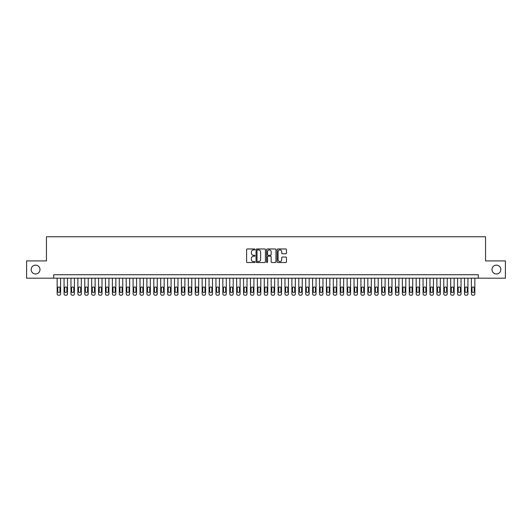 <?xml version="1.0" encoding="UTF-8"?>
<svg xmlns="http://www.w3.org/2000/svg" width="532" height="532" viewBox="0 0 532 532"><rect width="100%" height="100%" fill="white"/><g stroke="black" fill="none" stroke-linecap="round" stroke-linejoin="round"><path stroke-width="0.8" d="M254.954 249.448A0.472 0.472 0 0 0 254.482 248.969L247.28 248.969A0.678 0.678 0 0 0 246.602 249.648L246.602 261.844A0.678 0.678 0 0 0 247.28 262.522L254.482 262.522A0.472 0.472 0 0 0 254.954 262.05A0.472 0.472 0 0 0 254.482 261.578L253.545 261.578A2.168 2.168 0 0 1 251.377 259.41L251.377 258.392A2.168 2.168 0 0 1 253.545 256.225L254.482 256.225A0.472 0.472 0 0 0 254.954 255.746A0.472 0.472 0 0 0 254.482 255.274L253.545 255.274A2.168 2.168 0 0 1 251.377 253.106L251.377 252.088A2.168 2.168 0 0 1 253.545 249.92L254.482 249.92A0.472 0.472 0 0 0 254.954 249.448M492.007 269.558A4.416 4.416 0 0 0 496.423 273.973A4.416 4.416 0 0 0 500.845 269.558A4.416 4.416 0 0 0 496.423 265.135A4.416 4.416 0 0 0 492.007 269.558M31.155 269.558A4.416 4.416 0 0 0 35.578 273.973A4.416 4.416 0 0 0 39.993 269.558A4.416 4.416 0 0 0 35.578 265.135A4.416 4.416 0 0 0 31.155 269.558M285.804 253.751A0.678 0.678 0 0 0 286.482 253.072L286.482 249.648A0.678 0.678 0 0 0 285.804 248.969L277.81 248.969A0.678 0.678 0 0 0 277.132 249.648L277.132 261.844A0.678 0.678 0 0 0 277.81 262.522L285.804 262.522A0.678 0.678 0 0 0 286.482 261.844L286.482 257.714A0.678 0.678 0 0 0 285.804 257.036L282.386 257.036A0.678 0.678 0 0 0 281.707 257.714L281.707 259.762A1.815 1.815 0 0 1 279.892 261.578A1.815 1.815 0 0 1 278.083 259.762L278.083 251.729A1.815 1.815 0 0 1 279.892 249.92A1.815 1.815 0 0 1 281.707 251.729L281.707 253.072A0.678 0.678 0 0 0 282.386 253.751L285.804 253.751M53.699 278.183L26.6 278.183L26.6 260.926L46.45 260.926L46.45 236.76L485.55 236.76L485.55 260.926L505.4 260.926L505.4 278.183L478.301 278.183L478.301 274.731L53.699 274.731L53.699 278.183L478.301 278.183M265.408 249.648A0.678 0.678 0 0 0 264.73 248.969L256.73 248.969A0.678 0.678 0 0 0 256.058 249.648L256.058 261.844A0.678 0.678 0 0 0 256.73 262.522L264.73 262.522A0.678 0.678 0 0 0 265.408 261.844L265.408 249.648M267.27 248.969L275.27 248.969A0.678 0.678 0 0 1 275.942 249.648L275.942 261.844A0.678 0.678 0 0 1 275.27 262.522L271.845 262.522A0.678 0.678 0 0 1 271.167 261.844L271.167 256.896A0.678 0.678 0 0 0 270.489 256.225L268.221 256.225A0.678 0.678 0 0 0 267.543 256.896L267.543 262.05A0.472 0.472 0 0 1 267.071 262.522A0.472 0.472 0 0 1 266.592 262.05L266.592 249.648A0.678 0.678 0 0 1 267.27 248.969M257.481 249.92A0.472 0.472 0 0 0 257.003 250.392L257.003 261.099A0.472 0.472 0 0 0 257.481 261.578L258.459 261.578A2.168 2.168 0 0 0 260.627 259.41L260.627 252.088A2.168 2.168 0 0 0 258.459 249.92L257.481 249.92M271.167 251.769A1.815 1.815 0 0 0 269.352 249.954A1.815 1.815 0 0 0 267.543 251.769L267.543 254.595A0.678 0.678 0 0 0 268.221 255.274L270.489 255.274A0.678 0.678 0 0 0 271.167 254.595L271.167 251.769M60.601 278.183L60.601 293.857A1.383 1.383 90 0 1 59.225 295.24L58.533 295.24A1.383 1.383 90 0 1 57.15 293.857L57.15 278.183M59.983 291.37L59.983 288.058A1.104 1.104 90 0 0 58.879 286.954A1.104 1.104 90 0 0 57.775 288.058L57.775 291.37A1.104 1.104 90 0 0 58.879 292.48A1.104 1.104 90 0 0 59.983 291.37M67.504 278.183L67.504 293.857A1.383 1.383 90 0 1 66.128 295.24L65.436 295.24A1.383 1.383 90 0 1 64.053 293.857L64.053 278.183M66.886 291.37L66.886 288.058A1.104 1.104 90 0 0 65.782 286.954A1.104 1.104 90 0 0 64.678 288.058L64.678 291.37A1.104 1.104 90 0 0 65.782 292.48A1.104 1.104 90 0 0 66.886 291.37M74.414 278.183L74.414 293.857A1.383 1.383 90 0 1 73.03 295.24L72.339 295.24A1.383 1.383 90 0 1 70.962 293.857L70.962 278.183M73.788 291.37L73.788 288.058A1.104 1.104 90 0 0 72.684 286.954A1.104 1.104 90 0 0 71.581 288.058L71.581 291.37A1.104 1.104 90 0 0 72.684 292.48A1.104 1.104 90 0 0 73.788 291.37M81.316 278.183L81.316 293.857A1.383 1.383 90 0 1 79.933 295.24L79.241 295.24A1.383 1.383 90 0 1 77.865 293.857L77.865 278.183M80.691 291.37L80.691 288.058A1.104 1.104 90 0 0 79.587 286.954A1.104 1.104 90 0 0 78.483 288.058L78.483 291.37A1.104 1.104 90 0 0 79.587 292.48A1.104 1.104 90 0 0 80.691 291.37M88.219 278.183L88.219 293.857A1.383 1.383 90 0 1 86.836 295.24L86.151 295.24A1.383 1.383 90 0 1 84.768 293.857L84.768 278.183M87.6 291.37L87.6 288.058A1.104 1.104 90 0 0 86.49 286.954A1.104 1.104 90 0 0 85.386 288.058L85.386 291.37A1.104 1.104 90 0 0 86.49 292.48A1.104 1.104 90 0 0 87.6 291.37M95.122 278.183L95.122 293.857A1.383 1.383 90 0 1 93.745 295.24L93.053 295.24A1.383 1.383 90 0 1 91.67 293.857L91.67 278.183M94.503 291.37L94.503 288.058A1.104 1.104 90 0 0 93.399 286.954A1.104 1.104 90 0 0 92.295 288.058L92.295 291.37A1.104 1.104 90 0 0 93.399 292.48A1.104 1.104 90 0 0 94.503 291.37M102.024 278.183L102.024 293.857A1.383 1.383 90 0 1 100.648 295.24L99.956 295.24A1.383 1.383 90 0 1 98.573 293.857L98.573 278.183M101.406 291.37L101.406 288.058A1.104 1.104 90 0 0 100.302 286.954A1.104 1.104 90 0 0 99.198 288.058L99.198 291.37A1.104 1.104 90 0 0 100.302 292.48A1.104 1.104 90 0 0 101.406 291.37M108.934 278.183L108.934 293.857A1.383 1.383 90 0 1 107.55 295.24L106.859 295.24A1.383 1.383 90 0 1 105.482 293.857L105.482 278.183M108.309 291.37L108.309 288.058A1.104 1.104 90 0 0 107.205 286.954A1.104 1.104 90 0 0 106.101 288.058L106.101 291.37A1.104 1.104 90 0 0 107.205 292.48A1.104 1.104 90 0 0 108.309 291.37M115.836 278.183L115.836 293.857A1.383 1.383 90 0 1 114.453 295.24L113.762 295.24A1.383 1.383 90 0 1 112.385 293.857L112.385 278.183M115.211 291.37L115.211 288.058A1.104 1.104 90 0 0 114.107 286.954A1.104 1.104 90 0 0 113.003 288.058L113.003 291.37A1.104 1.104 90 0 0 114.107 292.48A1.104 1.104 90 0 0 115.211 291.37M122.739 278.183L122.739 293.857A1.383 1.383 90 0 1 121.356 295.24L120.671 295.24A1.383 1.383 90 0 1 119.288 293.857L119.288 278.183M122.121 291.37L122.121 288.058A1.104 1.104 90 0 0 121.017 286.954A1.104 1.104 90 0 0 119.906 288.058L119.906 291.37A1.104 1.104 90 0 0 121.017 292.48A1.104 1.104 90 0 0 122.121 291.37M129.642 278.183L129.642 293.857A1.383 1.383 90 0 1 128.265 295.24L127.574 295.24A1.383 1.383 90 0 1 126.19 293.857L126.19 278.183M129.023 291.37L129.023 288.058A1.104 1.104 90 0 0 127.919 286.954A1.104 1.104 90 0 0 126.816 288.058L126.816 291.37A1.104 1.104 90 0 0 127.919 292.48A1.104 1.104 90 0 0 129.023 291.37M136.551 278.183L136.551 293.857A1.383 1.383 90 0 1 135.168 295.24L134.476 295.24A1.383 1.383 90 0 1 133.093 293.857L133.093 278.183M135.926 291.37L135.926 288.058A1.104 1.104 90 0 0 134.822 286.954A1.104 1.104 90 0 0 133.718 288.058L133.718 291.37A1.104 1.104 90 0 0 134.822 292.48A1.104 1.104 90 0 0 135.926 291.37M143.454 278.183L143.454 293.857A1.383 1.383 90 0 1 142.071 295.24L141.379 295.24A1.383 1.383 90 0 1 140.002 293.857L140.002 278.183M142.829 291.37L142.829 288.058A1.104 1.104 90 0 0 141.725 286.954A1.104 1.104 90 0 0 140.621 288.058L140.621 291.37A1.104 1.104 90 0 0 141.725 292.48A1.104 1.104 90 0 0 142.829 291.37M150.357 278.183L150.357 293.857A1.383 1.383 90 0 1 148.973 295.24L148.282 295.24A1.383 1.383 90 0 1 146.905 293.857L146.905 278.183M149.738 291.37L149.738 288.058A1.104 1.104 90 0 0 148.627 286.954A1.104 1.104 90 0 0 147.524 288.058L147.524 291.37A1.104 1.104 90 0 0 148.627 292.48A1.104 1.104 90 0 0 149.738 291.37M157.259 278.183L157.259 293.857A1.383 1.383 90 0 1 155.883 295.24L155.191 295.24A1.383 1.383 90 0 1 153.808 293.857L153.808 278.183M156.641 291.37L156.641 288.058A1.104 1.104 90 0 0 155.537 286.954A1.104 1.104 90 0 0 154.426 288.058L154.426 291.37A1.104 1.104 90 0 0 155.537 292.48A1.104 1.104 90 0 0 156.641 291.37M164.162 278.183L164.162 293.857A1.383 1.383 90 0 1 162.785 295.24L162.094 295.24A1.383 1.383 90 0 1 160.711 293.857L160.711 278.183M163.543 291.37L163.543 288.058A1.104 1.104 90 0 0 162.44 286.954A1.104 1.104 90 0 0 161.336 288.058L161.336 291.37A1.104 1.104 90 0 0 162.44 292.48A1.104 1.104 90 0 0 163.543 291.37M171.071 278.183L171.071 293.857A1.383 1.383 90 0 1 169.688 295.24L168.996 295.24A1.383 1.383 90 0 1 167.613 293.857L167.613 278.183M170.446 291.37L170.446 288.058A1.104 1.104 90 0 0 169.342 286.954A1.104 1.104 90 0 0 168.238 288.058L168.238 291.37A1.104 1.104 90 0 0 169.342 292.48A1.104 1.104 90 0 0 170.446 291.37M177.974 278.183L177.974 293.857A1.383 1.383 90 0 1 176.591 295.24L175.899 295.24A1.383 1.383 90 0 1 174.523 293.857L174.523 278.183M177.349 291.37L177.349 288.058A1.104 1.104 90 0 0 176.245 286.954A1.104 1.104 90 0 0 175.141 288.058L175.141 291.37A1.104 1.104 90 0 0 176.245 292.48A1.104 1.104 90 0 0 177.349 291.37M184.877 278.183L184.877 293.857A1.383 1.383 90 0 1 183.493 295.24L182.808 295.24A1.383 1.383 90 0 1 181.425 293.857L181.425 278.183M184.258 291.37L184.258 288.058A1.104 1.104 90 0 0 183.148 286.954A1.104 1.104 90 0 0 182.044 288.058L182.044 291.37A1.104 1.104 90 0 0 183.148 292.48A1.104 1.104 90 0 0 184.258 291.37M191.779 278.183L191.779 293.857A1.383 1.383 90 0 1 190.403 295.24L189.711 295.24A1.383 1.383 90 0 1 188.328 293.857L188.328 278.183M191.161 291.37L191.161 288.058A1.104 1.104 90 0 0 190.057 286.954A1.104 1.104 90 0 0 188.953 288.058L188.953 291.37A1.104 1.104 90 0 0 190.057 292.48A1.104 1.104 90 0 0 191.161 291.37M198.682 278.183L198.682 293.857A1.383 1.383 90 0 1 197.305 295.24L196.614 295.24A1.383 1.383 90 0 1 195.231 293.857L195.231 278.183M198.064 291.37L198.064 288.058A1.104 1.104 90 0 0 196.96 286.954A1.104 1.104 90 0 0 195.856 288.058L195.856 291.37A1.104 1.104 90 0 0 196.96 292.48A1.104 1.104 90 0 0 198.064 291.37M205.591 278.183L205.591 293.857A1.383 1.383 90 0 1 204.208 295.24L203.517 295.24A1.383 1.383 90 0 1 202.14 293.857L202.14 278.183M204.966 291.37L204.966 288.058A1.104 1.104 90 0 0 203.862 286.954A1.104 1.104 90 0 0 202.758 288.058L202.758 291.37A1.104 1.104 90 0 0 203.862 292.48A1.104 1.104 90 0 0 204.966 291.37M212.494 278.183L212.494 293.857A1.383 1.383 90 0 1 211.111 295.24L210.419 295.24A1.383 1.383 90 0 1 209.043 293.857L209.043 278.183M211.869 291.37L211.869 288.058A1.104 1.104 90 0 0 210.765 286.954A1.104 1.104 90 0 0 209.661 288.058L209.661 291.37A1.104 1.104 90 0 0 210.765 292.48A1.104 1.104 90 0 0 211.869 291.37M219.397 278.183L219.397 293.857A1.383 1.383 90 0 1 218.014 295.24L217.329 295.24A1.383 1.383 90 0 1 215.945 293.857L215.945 278.183M218.778 291.37L218.778 288.058A1.104 1.104 90 0 0 217.674 286.954A1.104 1.104 90 0 0 216.564 288.058L216.564 291.37A1.104 1.104 90 0 0 217.674 292.48A1.104 1.104 90 0 0 218.778 291.37M226.3 278.183L226.3 293.857A1.383 1.383 90 0 1 224.923 295.24L224.231 295.24A1.383 1.383 90 0 1 222.848 293.857L222.848 278.183M225.681 291.37L225.681 288.058A1.104 1.104 90 0 0 224.577 286.954A1.104 1.104 90 0 0 223.473 288.058L223.473 291.37A1.104 1.104 90 0 0 224.577 292.48A1.104 1.104 90 0 0 225.681 291.37M233.202 278.183L233.202 293.857A1.383 1.383 90 0 1 231.826 295.24L231.134 295.24A1.383 1.383 90 0 1 229.751 293.857L229.751 278.183M232.584 291.37L232.584 288.058A1.104 1.104 90 0 0 231.48 286.954A1.104 1.104 90 0 0 230.376 288.058L230.376 291.37A1.104 1.104 90 0 0 231.48 292.48A1.104 1.104 90 0 0 232.584 291.37M240.112 278.183L240.112 293.857A1.383 1.383 90 0 1 238.728 295.24L238.037 295.24A1.383 1.383 90 0 1 236.66 293.857L236.66 278.183M239.486 291.37L239.486 288.058A1.104 1.104 90 0 0 238.383 286.954A1.104 1.104 90 0 0 237.279 288.058L237.279 291.37A1.104 1.104 90 0 0 238.383 292.48A1.104 1.104 90 0 0 239.486 291.37M247.014 278.183L247.014 293.857A1.383 1.383 90 0 1 245.631 295.24L244.939 295.24A1.383 1.383 90 0 1 243.563 293.857L243.563 278.183M246.389 291.37L246.389 288.058A1.104 1.104 90 0 0 245.285 286.954A1.104 1.104 90 0 0 244.181 288.058L244.181 291.37A1.104 1.104 90 0 0 245.285 292.48A1.104 1.104 90 0 0 246.389 291.37M253.917 278.183L253.917 293.857A1.383 1.383 90 0 1 252.534 295.24L251.849 295.24A1.383 1.383 90 0 1 250.466 293.857L250.466 278.183M253.298 291.37L253.298 288.058A1.104 1.104 90 0 0 252.195 286.954A1.104 1.104 90 0 0 251.084 288.058L251.084 291.37A1.104 1.104 90 0 0 252.195 292.48A1.104 1.104 90 0 0 253.298 291.37M260.82 278.183L260.82 293.857A1.383 1.383 90 0 1 259.443 295.24L258.752 295.24A1.383 1.383 90 0 1 257.368 293.857L257.368 278.183M260.201 291.37L260.201 288.058A1.104 1.104 90 0 0 259.097 286.954A1.104 1.104 90 0 0 257.993 288.058L257.993 291.37A1.104 1.104 90 0 0 259.097 292.48A1.104 1.104 90 0 0 260.201 291.37M267.729 278.183L267.729 293.857A1.383 1.383 90 0 1 266.346 295.24L265.654 295.24A1.383 1.383 90 0 1 264.271 293.857L264.271 278.183M267.104 291.37L267.104 288.058A1.104 1.104 90 0 0 266 286.954A1.104 1.104 90 0 0 264.896 288.058L264.896 291.37A1.104 1.104 90 0 0 266 292.48A1.104 1.104 90 0 0 267.104 291.37M274.632 278.183L274.632 293.857A1.383 1.383 90 0 1 273.248 295.24L272.557 295.24A1.383 1.383 90 0 1 271.18 293.857L271.18 278.183M274.007 291.37L274.007 288.058A1.104 1.104 90 0 0 272.903 286.954A1.104 1.104 90 0 0 271.799 288.058L271.799 291.37A1.104 1.104 90 0 0 272.903 292.48A1.104 1.104 90 0 0 274.007 291.37M281.534 278.183L281.534 293.857A1.383 1.383 90 0 1 280.151 295.24L279.466 295.24A1.383 1.383 90 0 1 278.083 293.857L278.083 278.183M280.916 291.37L280.916 288.058A1.104 1.104 90 0 0 279.805 286.954A1.104 1.104 90 0 0 278.702 288.058L278.702 291.37A1.104 1.104 90 0 0 279.805 292.48A1.104 1.104 90 0 0 280.916 291.37M288.437 278.183L288.437 293.857A1.383 1.383 90 0 1 287.061 295.24L286.369 295.24A1.383 1.383 90 0 1 284.986 293.857L284.986 278.183M287.819 291.37L287.819 288.058A1.104 1.104 90 0 0 286.715 286.954A1.104 1.104 90 0 0 285.611 288.058L285.611 291.37A1.104 1.104 90 0 0 286.715 292.48A1.104 1.104 90 0 0 287.819 291.37M295.34 278.183L295.34 293.857A1.383 1.383 90 0 1 293.963 295.24L293.272 295.24A1.383 1.383 90 0 1 291.888 293.857L291.888 278.183M294.721 291.37L294.721 288.058A1.104 1.104 90 0 0 293.617 286.954A1.104 1.104 90 0 0 292.514 288.058L292.514 291.37A1.104 1.104 90 0 0 293.617 292.48A1.104 1.104 90 0 0 294.721 291.37M302.249 278.183L302.249 293.857A1.383 1.383 90 0 1 300.866 295.24L300.174 295.24A1.383 1.383 90 0 1 298.798 293.857L298.798 278.183M301.624 291.37L301.624 288.058A1.104 1.104 90 0 0 300.52 286.954A1.104 1.104 90 0 0 299.416 288.058L299.416 291.37A1.104 1.104 90 0 0 300.52 292.48A1.104 1.104 90 0 0 301.624 291.37M309.152 278.183L309.152 293.857A1.383 1.383 90 0 1 307.769 295.24L307.077 295.24A1.383 1.383 90 0 1 305.701 293.857L305.701 278.183M308.527 291.37L308.527 288.058A1.104 1.104 90 0 0 307.423 286.954A1.104 1.104 90 0 0 306.319 288.058L306.319 291.37A1.104 1.104 90 0 0 307.423 292.48A1.104 1.104 90 0 0 308.527 291.37M316.055 278.183L316.055 293.857A1.383 1.383 90 0 1 314.671 295.24L313.986 295.24A1.383 1.383 90 0 1 312.603 293.857L312.603 278.183M315.436 291.37L315.436 288.058A1.104 1.104 90 0 0 314.326 286.954A1.104 1.104 90 0 0 313.222 288.058L313.222 291.37A1.104 1.104 90 0 0 314.326 292.48A1.104 1.104 90 0 0 315.436 291.37M322.957 278.183L322.957 293.857A1.383 1.383 90 0 1 321.581 295.24L320.889 295.24A1.383 1.383 90 0 1 319.506 293.857L319.506 278.183M322.339 291.37L322.339 288.058A1.104 1.104 90 0 0 321.235 286.954A1.104 1.104 90 0 0 320.131 288.058L320.131 291.37A1.104 1.104 90 0 0 321.235 292.48A1.104 1.104 90 0 0 322.339 291.37M329.86 278.183L329.86 293.857A1.383 1.383 90 0 1 328.483 295.24L327.792 295.24A1.383 1.383 90 0 1 326.409 293.857L326.409 278.183M329.242 291.37L329.242 288.058A1.104 1.104 90 0 0 328.138 286.954A1.104 1.104 90 0 0 327.034 288.058L327.034 291.37A1.104 1.104 90 0 0 328.138 292.48A1.104 1.104 90 0 0 329.242 291.37M336.769 278.183L336.769 293.857A1.383 1.383 90 0 1 335.386 295.24L334.695 295.24A1.383 1.383 90 0 1 333.318 293.857L333.318 278.183M336.144 291.37L336.144 288.058A1.104 1.104 90 0 0 335.04 286.954A1.104 1.104 90 0 0 333.936 288.058L333.936 291.37A1.104 1.104 90 0 0 335.04 292.48A1.104 1.104 90 0 0 336.144 291.37M343.672 278.183L343.672 293.857A1.383 1.383 90 0 1 342.289 295.24L341.597 295.24A1.383 1.383 90 0 1 340.221 293.857L340.221 278.183M343.047 291.37L343.047 288.058A1.104 1.104 90 0 0 341.943 286.954A1.104 1.104 90 0 0 340.839 288.058L340.839 291.37A1.104 1.104 90 0 0 341.943 292.48A1.104 1.104 90 0 0 343.047 291.37M350.575 278.183L350.575 293.857A1.383 1.383 90 0 1 349.192 295.24L348.507 295.24A1.383 1.383 90 0 1 347.123 293.857L347.123 278.183M349.956 291.37L349.956 288.058A1.104 1.104 90 0 0 348.852 286.954A1.104 1.104 90 0 0 347.742 288.058L347.742 291.37A1.104 1.104 90 0 0 348.852 292.48A1.104 1.104 90 0 0 349.956 291.37M357.477 278.183L357.477 293.857A1.383 1.383 90 0 1 356.101 295.24L355.409 295.24A1.383 1.383 90 0 1 354.026 293.857L354.026 278.183M356.859 291.37L356.859 288.058A1.104 1.104 90 0 0 355.755 286.954A1.104 1.104 90 0 0 354.651 288.058L354.651 291.37A1.104 1.104 90 0 0 355.755 292.48A1.104 1.104 90 0 0 356.859 291.37M364.387 278.183L364.387 293.857A1.383 1.383 90 0 1 363.004 295.24L362.312 295.24A1.383 1.383 90 0 1 360.929 293.857L360.929 278.183M363.762 291.37L363.762 288.058A1.104 1.104 90 0 0 362.658 286.954A1.104 1.104 90 0 0 361.554 288.058L361.554 291.37A1.104 1.104 90 0 0 362.658 292.48A1.104 1.104 90 0 0 363.762 291.37M371.289 278.183L371.289 293.857A1.383 1.383 90 0 1 369.906 295.24L369.215 295.24A1.383 1.383 90 0 1 367.838 293.857L367.838 278.183M370.664 291.37L370.664 288.058A1.104 1.104 90 0 0 369.56 286.954A1.104 1.104 90 0 0 368.457 288.058L368.457 291.37A1.104 1.104 90 0 0 369.56 292.48A1.104 1.104 90 0 0 370.664 291.37M378.192 278.183L378.192 293.857A1.383 1.383 90 0 1 376.809 295.24L376.117 295.24A1.383 1.383 90 0 1 374.741 293.857L374.741 278.183M377.574 291.37L377.574 288.058A1.104 1.104 90 0 0 376.463 286.954A1.104 1.104 90 0 0 375.359 288.058L375.359 291.37A1.104 1.104 90 0 0 376.463 292.48A1.104 1.104 90 0 0 377.574 291.37M385.095 278.183L385.095 293.857A1.383 1.383 90 0 1 383.718 295.24L383.027 295.24A1.383 1.383 90 0 1 381.644 293.857L381.644 278.183M384.476 291.37L384.476 288.058A1.104 1.104 90 0 0 383.373 286.954A1.104 1.104 90 0 0 382.262 288.058L382.262 291.37A1.104 1.104 90 0 0 383.373 292.48A1.104 1.104 90 0 0 384.476 291.37M391.998 278.183L391.998 293.857A1.383 1.383 90 0 1 390.621 295.24L389.929 295.24A1.383 1.383 90 0 1 388.546 293.857L388.546 278.183M391.379 291.37L391.379 288.058A1.104 1.104 90 0 0 390.275 286.954A1.104 1.104 90 0 0 389.171 288.058L389.171 291.37A1.104 1.104 90 0 0 390.275 292.48A1.104 1.104 90 0 0 391.379 291.37M398.907 278.183L398.907 293.857A1.383 1.383 90 0 1 397.524 295.24L396.832 295.24A1.383 1.383 90 0 1 395.449 293.857L395.449 278.183M398.282 291.37L398.282 288.058A1.104 1.104 90 0 0 397.178 286.954A1.104 1.104 90 0 0 396.074 288.058L396.074 291.37A1.104 1.104 90 0 0 397.178 292.48A1.104 1.104 90 0 0 398.282 291.37M405.81 278.183L405.81 293.857A1.383 1.383 90 0 1 404.426 295.24L403.735 295.24A1.383 1.383 90 0 1 402.358 293.857L402.358 278.183M405.185 291.37L405.185 288.058A1.104 1.104 90 0 0 404.081 286.954A1.104 1.104 90 0 0 402.977 288.058L402.977 291.37A1.104 1.104 90 0 0 404.081 292.48A1.104 1.104 90 0 0 405.185 291.37M412.712 278.183L412.712 293.857A1.383 1.383 90 0 1 411.329 295.24L410.644 295.24A1.383 1.383 90 0 1 409.261 293.857L409.261 278.183M412.094 291.37L412.094 288.058A1.104 1.104 90 0 0 410.983 286.954A1.104 1.104 90 0 0 409.879 288.058L409.879 291.37A1.104 1.104 90 0 0 410.983 292.48A1.104 1.104 90 0 0 412.094 291.37M419.615 278.183L419.615 293.857A1.383 1.383 90 0 1 418.238 295.24L417.547 295.24A1.383 1.383 90 0 1 416.164 293.857L416.164 278.183M418.997 291.37L418.997 288.058A1.104 1.104 90 0 0 417.893 286.954A1.104 1.104 90 0 0 416.789 288.058L416.789 291.37A1.104 1.104 90 0 0 417.893 292.48A1.104 1.104 90 0 0 418.997 291.37M426.518 278.183L426.518 293.857A1.383 1.383 90 0 1 425.141 295.24L424.45 295.24A1.383 1.383 90 0 1 423.066 293.857L423.066 278.183M425.899 291.37L425.899 288.058A1.104 1.104 90 0 0 424.795 286.954A1.104 1.104 90 0 0 423.691 288.058L423.691 291.37A1.104 1.104 90 0 0 424.795 292.48A1.104 1.104 90 0 0 425.899 291.37M433.427 278.183L433.427 293.857A1.383 1.383 90 0 1 432.044 295.24L431.352 295.24A1.383 1.383 90 0 1 429.976 293.857L429.976 278.183M432.802 291.37L432.802 288.058A1.104 1.104 90 0 0 431.698 286.954A1.104 1.104 90 0 0 430.594 288.058L430.594 291.37A1.104 1.104 90 0 0 431.698 292.48A1.104 1.104 90 0 0 432.802 291.37M440.33 278.183L440.33 293.857A1.383 1.383 90 0 1 438.947 295.24L438.255 295.24A1.383 1.383 90 0 1 436.878 293.857L436.878 278.183M439.705 291.37L439.705 288.058A1.104 1.104 90 0 0 438.601 286.954A1.104 1.104 90 0 0 437.497 288.058L437.497 291.37A1.104 1.104 90 0 0 438.601 292.48A1.104 1.104 90 0 0 439.705 291.37M447.232 278.183L447.232 293.857A1.383 1.383 90 0 1 445.849 295.24L445.164 295.24A1.383 1.383 90 0 1 443.781 293.857L443.781 278.183M446.614 291.37L446.614 288.058A1.104 1.104 90 0 0 445.51 286.954A1.104 1.104 90 0 0 444.4 288.058L444.4 291.37A1.104 1.104 90 0 0 445.51 292.48A1.104 1.104 90 0 0 446.614 291.37M454.135 278.183L454.135 293.857A1.383 1.383 90 0 1 452.759 295.24L452.067 295.24A1.383 1.383 90 0 1 450.684 293.857L450.684 278.183M453.517 291.37L453.517 288.058A1.104 1.104 90 0 0 452.413 286.954A1.104 1.104 90 0 0 451.309 288.058L451.309 291.37A1.104 1.104 90 0 0 452.413 292.48A1.104 1.104 90 0 0 453.517 291.37M461.038 278.183L461.038 293.857A1.383 1.383 90 0 1 459.661 295.24L458.97 295.24A1.383 1.383 90 0 1 457.587 293.857L457.587 278.183M460.419 291.37L460.419 288.058A1.104 1.104 90 0 0 459.316 286.954A1.104 1.104 90 0 0 458.212 288.058L458.212 291.37A1.104 1.104 90 0 0 459.316 292.48A1.104 1.104 90 0 0 460.419 291.37M467.947 278.183L467.947 293.857A1.383 1.383 90 0 1 466.564 295.24L465.872 295.24A1.383 1.383 90 0 1 464.496 293.857L464.496 278.183M467.322 291.37L467.322 288.058A1.104 1.104 90 0 0 466.218 286.954A1.104 1.104 90 0 0 465.114 288.058L465.114 291.37A1.104 1.104 90 0 0 466.218 292.48A1.104 1.104 90 0 0 467.322 291.37M474.85 278.183L474.85 293.857A1.383 1.383 90 0 1 473.467 295.24L472.775 295.24A1.383 1.383 90 0 1 471.399 293.857L471.399 278.183M474.225 291.37L474.225 288.058A1.104 1.104 90 0 0 473.121 286.954A1.104 1.104 90 0 0 472.017 288.058L472.017 291.37A1.104 1.104 90 0 0 473.121 292.48A1.104 1.104 90 0 0 474.225 291.37"/></g></svg>
